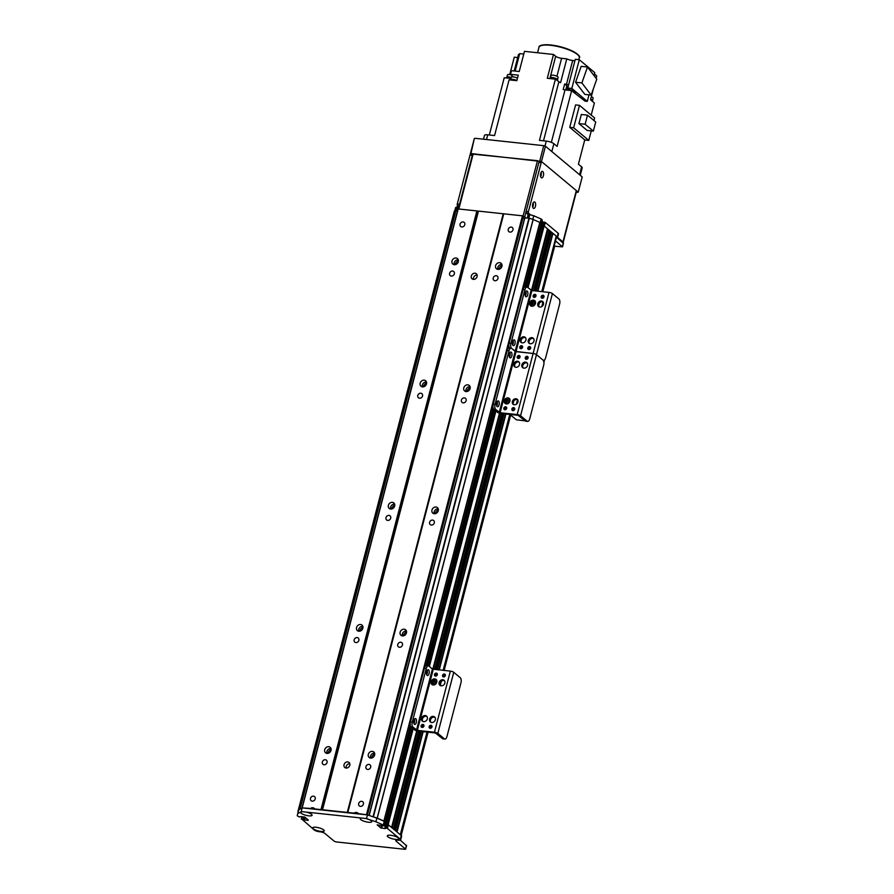 <?xml version="1.0" encoding="UTF-8"?>
<svg xmlns="http://www.w3.org/2000/svg" width="894" height="894" viewBox="0 0 894 894"><rect width="100%" height="100%" fill="white"/><g stroke="black" fill="none" stroke-linecap="round" stroke-linejoin="round"><path stroke-width="1.34" d="M354.471 813.506L354.035 813.138A3.598 3.028 129.9 0 1 357.868 813.048A3.598 3.028 129.9 0 1 358.36 813.607L358.796 813.965M310.866 808.824L310.43 808.455A3.598 3.028 129.9 0 1 314.263 808.366A3.598 3.028 129.9 0 1 314.755 808.925L315.191 809.293M458.432 260.59A6.224 5.23 -50.1 0 0 455.001 264.702M426.606 382.766A6.224 5.23 -50.1 0 0 423.175 386.878M394.79 504.931A6.224 5.23 -50.1 0 0 391.348 509.055M362.964 627.107A6.224 5.23 -50.1 0 0 359.522 631.231M331.138 749.284A6.224 5.23 -50.1 0 0 327.707 753.396M310.43 808.455L302.217 807.897M300.239 808.947L298.451 809.685A183.315 48.6 -165.4 0 0 298.149 810.702A183.315 48.6 -165.4 0 0 297.903 811.841L298.149 812.076M354.035 813.138L314.755 808.925M400.3 834.75A3.934 1.039 -165.4 0 0 400.3 834.739L397.025 832.012L423.063 732.041M420.493 731.761L394.846 830.191L393.751 829.286L419.297 731.236M416.749 730.834L391.583 827.464L388.175 824.626L385.895 824.391M385.795 824.771L384.766 824.659M410.357 725.47L385.18 822.122L383.884 821.072A183.315 48.6 -165.4 0 0 377.246 818.144L372.91 816.747M366.529 814.479L522.465 215.823L523.392 216.225L367.456 814.881L358.36 813.607M326.925 753.396A3.598 3.028 129.9 0 1 327.696 749.954A3.598 3.028 129.9 0 1 330.925 748.501A3.598 3.028 129.9 0 1 330.992 748.513M328.746 746.691A3.598 3.028 129.9 0 1 330.177 747.283A3.598 3.028 129.9 0 1 330.188 751.988A3.598 3.028 129.9 0 1 325.561 752.815A3.598 3.028 129.9 0 1 325.036 748.87A3.598 3.028 129.9 0 1 328.746 746.691M372.351 751.373A3.598 3.028 129.9 0 1 373.781 751.966A3.598 3.028 129.9 0 1 373.793 756.67A3.598 3.028 129.9 0 1 369.166 757.497A3.598 3.028 129.9 0 1 368.641 753.553A3.598 3.028 129.9 0 1 372.351 751.373M370.518 758.078A3.598 3.028 129.9 0 1 371.301 754.637A3.598 3.028 129.9 0 1 374.53 753.184A3.598 3.028 129.9 0 1 374.597 753.195M374.742 753.966A6.224 5.23 -50.1 0 0 371.301 758.078M358.74 631.22A3.598 3.028 129.9 0 1 359.522 627.789A3.598 3.028 129.9 0 1 362.752 626.336A3.598 3.028 129.9 0 1 362.819 626.336M360.573 624.515A3.598 3.028 129.9 0 1 362.003 625.107A3.598 3.028 129.9 0 1 362.014 629.812A3.598 3.028 129.9 0 1 357.388 630.639A3.598 3.028 129.9 0 1 356.862 626.694A3.598 3.028 129.9 0 1 360.573 624.515M404.166 629.197A3.598 3.028 129.9 0 1 405.608 629.789A3.598 3.028 129.9 0 1 405.619 634.494A3.598 3.028 129.9 0 1 400.993 635.321A3.598 3.028 129.9 0 1 400.467 631.376A3.598 3.028 129.9 0 1 404.166 629.197M402.345 635.902A3.598 3.028 129.9 0 1 403.127 632.46A3.598 3.028 129.9 0 1 406.345 631.008A3.598 3.028 129.9 0 1 406.424 631.019M406.569 631.79A6.224 5.23 -50.1 0 0 403.127 635.902M390.566 509.055A3.598 3.028 129.9 0 1 391.348 505.613A3.598 3.028 129.9 0 1 394.567 504.16A3.598 3.028 129.9 0 1 394.645 504.171M392.388 502.339A3.598 3.028 129.9 0 1 393.829 502.931A3.598 3.028 129.9 0 1 393.841 507.636A3.598 3.028 129.9 0 1 389.214 508.462A3.598 3.028 129.9 0 1 388.689 504.518A3.598 3.028 129.9 0 1 392.388 502.339M435.993 507.021A3.598 3.028 129.9 0 1 437.423 507.613A3.598 3.028 129.9 0 1 437.445 512.318A3.598 3.028 129.9 0 1 432.808 513.145A3.598 3.028 129.9 0 1 432.294 509.2A3.598 3.028 129.9 0 1 435.993 507.021M434.171 513.726A3.598 3.028 129.9 0 1 434.953 510.295A3.598 3.028 129.9 0 1 438.172 508.831A3.598 3.028 129.9 0 1 438.25 508.842M438.395 509.614A6.224 5.23 -50.1 0 0 434.953 513.726M422.393 386.878A3.598 3.028 129.9 0 1 423.164 383.437A3.598 3.028 129.9 0 1 426.393 381.984A3.598 3.028 129.9 0 1 426.472 381.995M424.214 380.162A3.598 3.028 129.9 0 1 425.645 380.755A3.598 3.028 129.9 0 1 425.667 385.459A3.598 3.028 129.9 0 1 421.029 386.286A3.598 3.028 129.9 0 1 420.515 382.341A3.598 3.028 129.9 0 1 424.214 380.162M467.819 384.845A3.598 3.028 129.9 0 1 469.249 385.437A3.598 3.028 129.9 0 1 469.272 390.142A3.598 3.028 129.9 0 1 464.634 390.969A3.598 3.028 129.9 0 1 464.109 387.024A3.598 3.028 129.9 0 1 467.819 384.845M465.998 391.55A3.598 3.028 129.9 0 1 466.769 388.119A3.598 3.028 129.9 0 1 469.998 386.666A3.598 3.028 129.9 0 1 470.076 386.666M470.21 387.437A6.224 5.23 -50.1 0 0 466.78 391.561M454.219 264.702A3.598 3.028 129.9 0 1 454.99 261.26A3.598 3.028 129.9 0 1 458.22 259.808A3.598 3.028 129.9 0 1 458.298 259.819M456.041 257.986A3.598 3.028 129.9 0 1 457.471 258.589A3.598 3.028 129.9 0 1 457.493 263.294A3.598 3.028 129.9 0 1 452.856 264.11A3.598 3.028 129.9 0 1 452.33 260.176A3.598 3.028 129.9 0 1 456.041 257.986M497.824 269.385A3.598 3.028 129.9 0 1 498.595 265.943A3.598 3.028 129.9 0 1 501.825 264.49A3.598 3.028 129.9 0 1 501.892 264.501M502.037 265.261A6.224 5.23 -50.1 0 0 498.606 269.385M499.645 262.668A3.598 3.028 129.9 0 1 501.076 263.261A3.598 3.028 129.9 0 1 501.087 267.965A3.598 3.028 129.9 0 1 496.461 268.792A3.598 3.028 129.9 0 1 495.935 264.847A3.598 3.028 129.9 0 1 499.645 262.668M522.465 215.823L476.904 210.939L320.968 809.595M347.721 761.911A3.274 2.749 129.9 0 1 349.04 766.728A3.274 2.749 129.9 0 1 344.346 763.901A3.274 2.749 129.9 0 1 347.721 761.911M475.016 273.218A3.274 2.749 129.9 0 1 476.334 278.034A3.274 2.749 129.9 0 1 471.641 275.196A3.274 2.749 129.9 0 1 475.016 273.218M476.904 210.939L458.209 208.928L302.261 807.584M313.503 796.152A2.704 2.28 129.9 0 1 314.587 800.13A2.704 2.28 129.9 0 1 310.721 797.783A2.704 2.28 129.9 0 1 313.503 796.152M325.349 759.744A2.704 2.28 129.9 0 1 326.433 763.722A2.704 2.28 129.9 0 1 322.555 761.386A2.704 2.28 129.9 0 1 325.349 759.744M357.164 637.567A2.704 2.28 129.9 0 1 358.259 641.546A2.704 2.28 129.9 0 1 354.382 639.21A2.704 2.28 129.9 0 1 357.164 637.567M388.991 515.391A2.704 2.28 129.9 0 1 390.086 519.369A2.704 2.28 129.9 0 1 386.208 517.034A2.704 2.28 129.9 0 1 388.991 515.391M420.817 393.215A2.704 2.28 129.9 0 1 421.901 397.204A2.704 2.28 129.9 0 1 418.034 394.857A2.704 2.28 129.9 0 1 420.817 393.215M452.643 271.038A2.704 2.28 129.9 0 1 453.727 275.028A2.704 2.28 129.9 0 1 449.85 272.681A2.704 2.28 129.9 0 1 452.643 271.038M463.081 221.924A2.704 2.28 129.9 0 1 464.165 225.914A2.704 2.28 129.9 0 1 460.287 223.567A2.704 2.28 129.9 0 1 463.081 221.924M503.758 213.811L347.822 812.478M511.267 227.098A2.704 2.28 129.9 0 1 512.363 231.077A2.704 2.28 129.9 0 1 508.485 228.741A2.704 2.28 129.9 0 1 511.267 227.098M496.248 275.721A2.704 2.28 129.9 0 1 497.332 279.699A2.704 2.28 129.9 0 1 493.454 277.363A2.704 2.28 129.9 0 1 496.248 275.721M464.422 397.897A2.704 2.28 129.9 0 1 465.506 401.875A2.704 2.28 129.9 0 1 461.639 399.54A2.704 2.28 129.9 0 1 464.422 397.897M432.595 520.073A2.704 2.28 129.9 0 1 433.679 524.052A2.704 2.28 129.9 0 1 429.813 521.716A2.704 2.28 129.9 0 1 432.595 520.073M400.769 642.25A2.704 2.28 129.9 0 1 401.864 646.228A2.704 2.28 129.9 0 1 397.986 643.881A2.704 2.28 129.9 0 1 400.769 642.25M368.943 764.415A2.704 2.28 129.9 0 1 370.038 768.404A2.704 2.28 129.9 0 1 366.16 766.057A2.704 2.28 129.9 0 1 368.943 764.415M361.69 801.315A2.704 2.28 129.9 0 1 362.785 805.304A2.704 2.28 129.9 0 1 358.907 802.957A2.704 2.28 129.9 0 1 361.69 801.315M524.51 218.583L522.822 218.404M477.105 275.028A3.274 2.749 -50.1 0 0 473.507 279.33M349.811 763.722A3.274 2.749 -50.1 0 0 346.213 768.035M541.082 223.634L539.82 222.416A183.315 48.6 -165.4 0 0 533.182 219.488L528.98 218.102L524.677 217.968L369.099 815.451M541.54 226.093L540.557 225.981M547.497 228.909L544.122 225.97L541.675 225.567L525.739 286.952M550.76 231.635L547.553 230.306A2.816 0.749 14.6 0 1 547.173 230.361M542.267 291.679L556.593 236.709A3.934 1.039 -165.4 0 0 556.236 236.083L552.961 233.356L550.816 233.032A2.816 0.749 14.6 0 1 550.436 233.088M457.572 210.526L454.398 211.029A183.315 48.6 -165.4 0 0 454.085 212.046L298.149 810.702M547.519 228.808L531.461 290.461M499.489 413.173L432.808 669.204M547.553 230.306L531.852 290.561M499.891 413.274L433.199 669.293M417.14 730.934L391.918 827.755M547.81 230.306L532.109 290.584M500.137 413.33L433.456 669.327M417.386 730.99L392.142 827.933M549.24 230.462L533.539 290.74M501.545 413.531L434.875 669.483M418.805 731.18L393.349 828.939M550.816 233.032L535.718 290.975M534.523 295.579L534.053 297.356A1.609 1.352 -50.1 0 1 535.919 295.109M533.115 300.999L531.74 306.24M507.647 398.746L506.283 403.987M505.244 407.988L504.775 409.754A1.609 1.352 -50.1 0 1 506.641 407.519M503.735 413.766L437.065 669.718M435.87 674.322L435.4 676.099A1.609 1.352 -50.1 0 1 437.267 673.852M434.45 679.742L433.087 684.983M420.895 731.806L395.193 830.481M551.073 233.032L535.975 290.997M534.847 295.333L534.31 297.378M533.394 300.932L531.997 306.273M507.926 398.668L506.54 404.01M505.568 407.731L505.032 409.787M503.992 413.788L437.322 669.74M436.194 674.076L435.657 676.121M434.73 679.675L433.344 685.005M421.141 731.84L395.405 830.66M552.503 233.189L537.406 291.153M534.847 300.987L533.562 305.916M509.379 398.735L508.094 403.663M505.423 413.944L438.753 669.897M436.183 679.731L434.909 684.659M422.571 731.996L396.612 831.666M385.247 822.413L384.409 826.011L377.179 824.86L380.777 827.922L385.292 828.604L386.119 824.324L385.012 827.989M384.264 821.351L383.302 825.017A183.315 48.6 -165.4 0 0 375.905 821.765L365.713 818.479A5.956 1.576 14.6 0 1 371.222 820.737A5.956 1.576 14.6 0 1 371.647 821.195A5.956 1.576 14.6 0 1 365.601 821.698A5.956 1.576 14.6 0 1 360.561 818.312A5.956 1.576 14.6 0 1 361.701 818.044L306.05 812.076A5.956 1.576 14.6 0 1 311.548 814.333A5.956 1.576 14.6 0 1 311.984 814.792A5.956 1.576 14.6 0 1 305.927 815.294A5.956 1.576 14.6 0 1 300.898 811.908A5.956 1.576 14.6 0 1 302.038 811.64L297.881 813.395A183.315 48.6 -165.4 0 0 297.49 814.613L298.451 810.947A183.315 48.6 14.6 0 1 298.831 809.729L302.172 807.885L367.49 814.903L376.855 818.099A183.315 48.6 14.6 0 1 384.264 821.351L385.292 822.223M384.342 825.888L383.302 825.017M384.733 824.771L385.772 824.883M386.119 824.324L387.381 824.458L386.431 828.123L387.437 828.47L388.398 824.804L387.381 824.458M388.398 824.804L401.272 835.555A3.934 1.039 14.6 0 1 401.629 836.181L400.68 839.846A3.934 1.039 -165.4 0 0 400.322 839.22L387.437 828.47M400.288 840.159L406.368 845.635M297.49 814.613A183.315 48.6 -165.4 0 0 297.244 815.786L299.289 816.993L300.909 816.568M308.274 819.977L304.943 817.205L300.25 816.624M308.184 820.323L304.508 819.932L305.178 817.395M304.709 817.071L304.508 819.932M304.005 819.753L304.15 816.926M303.614 816.859L303.513 819.351M303.01 819.172L301.747 819.038L302.351 816.725M406.569 845.512L405.619 849.177L404.893 849.3L336.043 841.913L334.356 841.332L324.991 833.51A3.934 1.039 14.6 0 0 319.907 831.778L319.337 831.722A3.934 1.039 -165.4 0 1 314.263 829.99L301.747 819.038M405.619 849.177L396.131 841.153A3.934 1.039 14.6 0 1 395.774 840.528A3.934 1.039 14.6 0 1 397.942 840.159L398.512 840.215A3.934 1.039 -165.4 0 0 400.68 839.846M386.431 828.123L385.169 827.989M398.277 837.89A5.956 1.576 14.6 0 1 398.713 838.36A5.956 1.576 14.6 0 1 392.656 838.863A5.956 1.576 14.6 0 1 387.627 835.477A5.956 1.576 14.6 0 1 392.779 835.644A5.956 1.576 14.6 0 1 398.277 837.89M323.695 829.889A5.956 1.576 14.6 0 1 324.131 830.358A5.956 1.576 14.6 0 1 318.074 830.861A5.956 1.576 14.6 0 1 313.034 827.464A5.956 1.576 14.6 0 1 318.197 827.643A5.956 1.576 14.6 0 1 323.695 829.889M302.038 811.64L306.05 812.076M361.701 818.044L365.713 818.479M298.831 809.729L297.881 813.395M302.172 807.885L301.211 811.551M367.49 814.903L366.54 818.569M376.855 818.099L375.905 821.765M521.895 364.841A3.274 2.749 129.9 0 1 526.857 362.64A3.274 2.749 129.9 0 1 522.666 367.669A3.274 2.749 129.9 0 1 521.895 364.841M527.248 363.053A3.274 2.749 -50.1 0 0 523.146 367.97M512.351 401.495A3.274 2.749 129.9 0 1 517.313 399.294A3.274 2.749 129.9 0 1 513.122 404.311A3.274 2.749 129.9 0 1 512.351 401.495M517.704 399.707A3.274 2.749 -50.1 0 0 513.603 404.624M504.317 400.635A3.274 2.749 129.9 0 1 509.278 398.433A3.274 2.749 129.9 0 1 505.088 403.451A3.274 2.749 129.9 0 1 504.317 400.635M509.669 398.847A3.274 2.749 -50.1 0 0 505.568 403.764M513.86 363.981A3.274 2.749 129.9 0 1 518.833 361.779A3.274 2.749 129.9 0 1 514.631 366.797A3.274 2.749 129.9 0 1 513.86 363.981M519.213 362.193A3.274 2.749 -50.1 0 0 515.112 367.11M514.721 409.284A1.609 1.352 129.9 0 1 512.273 410.368A1.609 1.352 129.9 0 1 514.341 407.899A1.609 1.352 129.9 0 1 514.721 409.284M514.676 408.379A1.609 1.352 -50.1 0 0 512.81 410.625M520.051 357.108A1.609 1.352 129.9 0 1 517.604 358.192A1.609 1.352 129.9 0 1 519.671 355.723A1.609 1.352 129.9 0 1 520.051 357.108A2.291 1.922 -50.1 0 0 519.023 358.326M520.006 356.203A1.609 1.352 -50.1 0 0 518.14 358.449M528.086 357.969A1.609 1.352 129.9 0 1 525.638 359.053A1.609 1.352 129.9 0 1 527.706 356.583A1.609 1.352 129.9 0 1 528.086 357.969M528.041 357.064A1.609 1.352 -50.1 0 0 526.175 359.31M506.686 408.424A1.609 1.352 129.9 0 1 504.238 409.508A1.609 1.352 129.9 0 1 506.306 407.038A1.609 1.352 129.9 0 1 506.686 408.424M493.197 404.267A3.934 1.855 96.1 0 0 493.879 409.296L497.422 412.257A2.749 0.726 -165.4 0 0 500.975 413.464L518.062 415.308L525.281 420.985A3.934 1.855 96.1 0 0 525.817 421.23L527.65 421.42A3.934 1.855 -83.9 0 1 527.114 421.186L520.576 415.732A2.615 0.693 -165.4 0 0 517.201 414.57L500.104 412.737L495.712 409.497A3.934 1.855 -83.9 0 1 495.03 404.468L493.197 404.267L507.2 350.515L509.032 350.716L495.03 404.468M509.032 350.716A3.934 1.855 -83.9 0 1 511.089 348.168L509.256 347.967A3.934 1.855 96.1 0 0 507.2 350.515M496.695 405.932A2.95 1.397 96.1 0 0 497.165 401.551M509.424 357.064A2.95 1.397 96.1 0 0 509.893 352.683M511.089 348.168A3.934 1.855 -83.9 0 1 511.625 348.414A3.934 1.855 -83.9 0 1 510.943 343.385L509.111 343.184A3.934 1.855 96.1 0 0 509.591 348.012M527.002 287.086L525.169 286.885A3.934 1.855 96.1 0 0 523.113 289.433L524.946 289.622A3.934 1.855 -83.9 0 1 527.002 287.086A3.934 1.855 -83.9 0 1 527.538 287.32L531.919 290.561L549.017 292.405A2.615 0.693 -165.4 0 1 552.403 293.556L558.94 299.009A3.934 1.855 -83.9 0 1 559.622 304.038L545.619 357.801A3.934 1.855 -83.9 0 1 543.563 360.338A3.934 1.855 -83.9 0 1 543.027 360.103A3.934 1.855 -83.9 0 1 543.708 365.132L529.706 418.884A3.934 1.855 -83.9 0 1 527.65 421.42M552.403 293.556L536.489 354.639L543.027 360.103L536.489 354.639A2.615 0.693 -165.4 0 0 533.103 353.488L516.006 351.655L511.625 348.414L515.168 351.364L499.254 412.447M498.561 401.093A2.95 1.397 -83.9 0 1 499.165 404.434A2.95 1.397 -83.9 0 1 497.533 406.77A2.95 1.397 -83.9 0 1 496.461 403.697A2.95 1.397 -83.9 0 1 498.159 400.914A2.95 1.397 -83.9 0 1 498.561 401.093M511.29 352.225A2.95 1.397 -83.9 0 1 511.893 355.566A2.95 1.397 -83.9 0 1 510.262 357.902A2.95 1.397 -83.9 0 1 509.2 354.829A2.95 1.397 -83.9 0 1 510.899 352.046A2.95 1.397 -83.9 0 1 511.29 352.225M528.086 357.958A2.291 1.922 -50.1 0 0 527.058 359.187M540.658 176.666A3.274 1.542 96.1 0 0 541.116 172.341M542.826 171.57A3.274 1.542 -83.9 0 1 543.507 175.28A3.274 1.542 -83.9 0 1 541.686 177.884A3.274 1.542 -83.9 0 1 540.501 174.464A3.274 1.542 -83.9 0 1 542.39 171.369A3.274 1.542 -83.9 0 1 542.826 171.57M532.701 207.207A3.274 1.542 96.1 0 0 533.159 202.882M534.88 202.111A3.274 1.542 -83.9 0 1 535.551 205.832A3.274 1.542 -83.9 0 1 533.729 208.425A3.274 1.542 -83.9 0 1 532.545 205.005A3.274 1.542 -83.9 0 1 534.433 201.91A3.274 1.542 -83.9 0 1 534.88 202.111M539.719 161.725A1.307 0.615 96.1 0 0 539.54 161.646A1.307 0.615 96.1 0 0 538.858 162.484L541.161 162.73A1.307 0.615 -83.9 0 1 541.842 161.892A1.307 0.615 -83.9 0 1 542.021 161.97L576.317 190.601L562.952 241.916L557.588 237.435M562.952 241.916A2.615 0.693 14.6 0 1 563.198 242.33L576.563 191.014A2.615 0.693 -165.4 0 0 576.317 190.601M541.161 162.73L528.421 211.61L526.13 211.353A1.307 0.615 96.1 0 0 526.354 213.04L528.153 214.526M530.187 214.56L528.656 213.286A1.307 0.615 -83.9 0 1 528.421 211.61M470.881 154.327A1.307 0.615 96.1 0 0 470.702 154.249A1.307 0.615 96.1 0 0 470.009 155.098L457.281 203.966A1.307 0.615 96.1 0 0 457.504 205.642L458.901 206.805M470.009 155.098L472.311 155.344A1.307 0.615 -83.9 0 1 472.993 154.494M472.311 155.344L459.583 204.212L457.281 203.966M538.858 162.484L526.13 211.353M454.767 210.816L455.337 208.626A183.315 48.6 14.6 0 1 455.728 207.408L458.466 206.771L457.583 210.448M457.516 210.436L456.175 210.291L457.136 206.626M554.66 246.219L562.505 246.856L555.498 240.899M556.269 237.949A3.934 1.039 -165.4 0 0 557.577 237.525A3.934 1.039 -165.4 0 0 557.208 236.899L544.278 226.104L545.239 222.438L544.39 222.148L543.463 225.713M529.796 214.426L528.846 218.091L527.505 217.946L528.466 214.281L533.752 215.778A183.315 48.6 14.6 0 1 541.149 219.03L542.245 219.946L541.127 223.779M541.283 223.612L540.199 222.695L541.149 219.03M527.974 214.862L527.505 217.946M528.466 214.281L527.248 217.946M541.675 222.461L542.658 222.561M542.088 225.556L543.016 222.003L541.932 225.534M543.016 222.003L544.39 222.148M545.239 222.438L558.169 233.233A3.934 1.039 14.6 0 1 558.526 233.859L557.577 237.525M557.174 237.838L563.254 243.313M459.147 207.699L458.466 206.771M528.399 214.281L527.996 215.085M454.845 210.772L455.728 207.408M532.824 219.365L533.752 215.778M483.509 139.196L484.492 135.385A5.889 1.564 -165.4 0 1 487.744 134.826L494.561 135.553L509.077 79.845L516.833 80.672L518.263 75.174L510.508 74.347L511.469 70.682L519.224 71.509L524.476 51.349L553.498 54.467L555.677 56.288L549.877 78.571M556.928 76.258L561.6 58.311L566.774 58.859L560.572 82.684A6.28 1.665 14.6 0 1 558.884 81.734A497.556 131.899 -165.4 0 0 555.397 79.164L539.451 140.369L546.268 141.107A5.889 1.564 -165.4 0 1 553.878 143.699L557.118 146.404L571.635 90.685L585 101.111L587.291 101.357L571.825 88.439L567.813 88.014L570.003 89.847A497.556 131.899 -165.4 0 1 571.791 90.082L573.143 91.21A3.867 1.028 14.6 0 1 573.602 91.59L575.479 93.155M571.635 90.685A497.556 131.899 -165.4 0 0 565.03 89.825A6.28 1.665 14.6 0 1 563.209 89.501L564.639 84.002A6.28 1.665 -165.4 0 0 566.461 84.327A497.556 131.899 14.6 0 1 568.696 84.617M489.32 134.994L504.216 77.8A497.556 131.899 -165.4 0 1 510.373 78.303L509.949 79.935M509.736 74.56L514.262 57.194L517.704 57.562M561.6 58.311A4.582 1.218 14.6 0 1 555.677 56.288M574.898 60.792A497.556 131.899 -165.4 0 0 572.674 60.501A6.28 1.665 14.6 0 1 566.774 58.859M567.813 88.014L575.289 59.306L579.312 59.73L594.767 72.638L594.007 75.577M594.409 74.012L596.723 75.945L596.097 78.326M519.582 54.065A6.28 1.665 14.6 0 1 518.509 54.467L514.206 70.972M515.156 71.073L519.705 53.618L523.772 54.053M555.397 79.164L547.296 78.292L553.498 54.467M511.882 80.147A3.867 1.028 14.6 0 1 512.385 80.181A3.867 1.028 14.6 0 1 512.921 80.259M516.866 80.561A3.867 1.028 -165.4 0 0 512.608 79.331A3.867 1.028 -165.4 0 0 510.474 79.689L510.396 79.979M517.481 78.191A3.665 0.972 -165.4 0 0 513.324 76.951A3.665 0.972 -165.4 0 0 511.301 77.297L510.742 79.432M516.587 77.767L517.559 77.879M511.022 78.348A6.28 1.665 14.6 0 1 510.373 78.303M513.19 76.94A6.28 1.665 -165.4 0 0 513.078 76.817A497.556 131.899 14.6 0 1 510.508 74.347M511.044 78.27A3.934 1.039 -165.4 0 0 508.541 77.744A3.934 1.039 -165.4 0 0 506.451 77.979M511.267 77.432A3.867 1.028 -165.4 0 0 508.798 76.918A3.867 1.028 -165.4 0 0 506.663 77.275L506.485 77.957M510.966 74.794A3.665 0.972 -165.4 0 0 509.513 74.537A3.665 0.972 -165.4 0 0 507.49 74.884L506.932 77.018M555.308 79.153A3.934 1.039 -165.4 0 0 552.09 78.381A3.934 1.039 -165.4 0 0 550.034 78.583L550.212 77.912A3.867 1.028 -165.4 0 1 552.336 77.543A3.867 1.028 -165.4 0 1 557.688 79.868L557.51 80.538M557.521 80.728A3.934 1.039 -165.4 0 0 555.465 79.208M557.577 79.499L558.124 77.365A3.665 0.972 -165.4 0 0 553.062 75.174A3.665 0.972 -165.4 0 0 551.039 75.521L550.481 77.655M580.251 175.28L582.195 167.815A5.889 1.564 -165.4 0 0 581.648 166.887L578.418 164.183L584.754 139.866L569.746 127.339L575.58 104.922L579.491 105.347L594.622 117.974L593.951 120.534M593.381 88.785L590.521 99.759L594.365 102.978L591.202 115.125M572.227 90.45A3.867 1.028 -165.4 0 0 570.908 89.959M569.802 89.668A3.867 1.028 -165.4 0 0 566.349 89.825L566.304 89.992M568.07 87.042A3.665 0.972 -165.4 0 0 567.176 87.422L566.617 89.556M568.182 86.606A4.582 1.218 14.6 0 1 566.807 85.813L565.746 89.914M564.639 84.002L566.807 85.813M579.312 59.73L571.825 88.439M588.99 94.853L587.291 101.357M581.167 66.346L575.58 82.248L584.855 94.406L591.157 95.088L581.893 82.918L587.481 67.028L581.167 66.346M575.58 82.248L581.893 82.918M587.481 67.028L596.756 79.186L591.157 95.088M592.521 101.435A3.934 1.039 -165.4 0 0 590.923 100.106M592.499 101.234L592.677 100.564A3.867 1.028 -165.4 0 0 590.699 99.078M592.566 100.206L593.124 98.072A3.665 0.972 -165.4 0 0 591.314 96.697M584.732 139.967L588.788 140.403L573.646 127.764L569.746 127.339M573.646 127.764L579.491 105.347M588.788 140.403L591.258 130.893M578.943 123.595L581.312 114.488L587.503 115.158L595.728 122.02L593.359 131.116L587.168 130.457L578.943 123.595L585.134 124.255L587.503 115.158M593.359 131.116L585.134 124.255M539.641 161.646L537.484 160.685L472.624 154.126L458.343 208.939M526.041 217.98L524.7 216.851L539.183 161.266M540.714 173.369A2.123 1.006 -83.9 0 1 540.468 175.582M532.757 203.91A2.123 1.006 -83.9 0 1 532.511 206.123M537.484 160.685L523.068 216.035M523.348 216.393L524.7 216.851M458.846 208.995L473.228 153.79M470.792 154.26L470.937 153.544L541.473 161.512L578.228 192.199L576.205 192.378M541.473 161.512L545.452 146.236L543.764 145.666L539.786 160.931M545.452 146.236L582.206 176.923L578.228 192.199M470.937 153.544L474.312 138.604L470.333 153.88M474.915 138.279L543.764 145.666M513.368 410.614L512.765 410.502M544.524 359.936L543.921 362.26M510.228 414.682L516.352 419.789L525.113 420.851M537.808 303.759A3.274 2.749 129.9 0 1 542.77 301.546A3.274 2.749 129.9 0 1 538.579 306.575A3.274 2.749 129.9 0 1 537.808 303.759M543.161 301.971A3.274 2.749 -50.1 0 0 539.06 306.888M528.253 340.413A3.274 2.749 129.9 0 1 533.226 338.2A3.274 2.749 129.9 0 1 529.024 343.229A3.274 2.749 129.9 0 1 528.253 340.413M533.617 338.625A3.274 2.749 -50.1 0 0 529.505 343.542M520.23 339.541A3.274 2.749 129.9 0 1 525.191 337.34A3.274 2.749 129.9 0 1 521.001 342.368A3.274 2.749 129.9 0 1 520.23 339.541M525.583 337.764A3.274 2.749 -50.1 0 0 521.481 342.681M529.773 302.898A3.274 2.749 129.9 0 1 534.735 300.686A3.274 2.749 129.9 0 1 530.544 305.714A3.274 2.749 129.9 0 1 529.773 302.898M535.126 301.11A3.274 2.749 -50.1 0 0 531.025 306.027M530.634 348.202A1.609 1.352 129.9 0 1 528.186 349.286A1.609 1.352 129.9 0 1 530.254 346.816A1.609 1.352 129.9 0 1 530.634 348.202A2.291 1.922 -50.1 0 0 529.606 349.409M530.589 347.285A1.609 1.352 -50.1 0 0 528.712 349.532M535.964 296.026A1.609 1.352 129.9 0 1 533.517 297.11A1.609 1.352 129.9 0 1 535.584 294.64A1.609 1.352 129.9 0 1 535.964 296.026M543.999 296.886A1.609 1.352 129.9 0 1 541.552 297.97A1.609 1.352 129.9 0 1 543.619 295.501A1.609 1.352 129.9 0 1 543.999 296.886M543.954 295.97A1.609 1.352 -50.1 0 0 542.088 298.216M522.599 347.341A1.609 1.352 129.9 0 1 520.152 348.425A1.609 1.352 129.9 0 1 522.219 345.944A1.609 1.352 129.9 0 1 522.599 347.341A2.291 1.922 -50.1 0 0 521.571 348.548M522.554 346.425A1.609 1.352 -50.1 0 0 520.688 348.671M523.113 289.433L509.111 343.184M512.608 344.849A2.95 1.397 96.1 0 0 513.078 340.469M525.337 295.981A2.95 1.397 96.1 0 0 525.806 291.6M524.946 289.622L510.943 343.385M520.576 415.732L536.489 354.639A2.615 0.693 -165.4 0 0 533.103 353.488L515.168 351.364L531.081 290.282M514.475 340.011A2.95 1.397 -83.9 0 1 515.078 343.352A2.95 1.397 -83.9 0 1 513.447 345.687A2.95 1.397 -83.9 0 1 512.374 342.603A2.95 1.397 -83.9 0 1 514.072 339.832A2.95 1.397 -83.9 0 1 514.475 340.011M527.203 291.142A2.95 1.397 -83.9 0 1 527.806 294.484A2.95 1.397 -83.9 0 1 526.175 296.819A2.95 1.397 -83.9 0 1 525.102 293.735A2.95 1.397 -83.9 0 1 526.801 290.952A2.95 1.397 -83.9 0 1 527.203 291.142M439.155 682.502A3.274 2.749 129.9 0 1 444.117 680.289A3.274 2.749 129.9 0 1 439.926 685.318A3.274 2.749 129.9 0 1 439.155 682.502M444.508 680.714A3.274 2.749 -50.1 0 0 440.407 685.631M429.601 719.145A3.274 2.749 129.9 0 1 434.573 716.943A3.274 2.749 129.9 0 1 430.372 721.972A3.274 2.749 129.9 0 1 429.601 719.145M434.965 717.368A3.274 2.749 -50.1 0 0 430.852 722.285M421.566 718.284A3.274 2.749 129.9 0 1 426.539 716.083A3.274 2.749 129.9 0 1 422.337 721.112A3.274 2.749 129.9 0 1 421.566 718.284M426.93 716.496A3.274 2.749 -50.1 0 0 422.817 721.413M431.12 681.63A3.274 2.749 129.9 0 1 436.082 679.429A3.274 2.749 129.9 0 1 431.891 684.458A3.274 2.749 129.9 0 1 431.12 681.63M436.473 679.853A3.274 2.749 -50.1 0 0 432.372 684.77M431.97 726.945A1.609 1.352 129.9 0 1 429.533 728.029A1.609 1.352 129.9 0 1 431.59 725.548A1.609 1.352 129.9 0 1 431.97 726.945A2.291 1.922 -50.1 0 0 430.953 728.152M431.936 726.029A1.609 1.352 -50.1 0 0 430.059 728.275M437.311 674.769A1.609 1.352 129.9 0 1 434.864 675.853A1.609 1.352 129.9 0 1 436.931 673.372A1.609 1.352 129.9 0 1 437.311 674.769M445.335 675.629A1.609 1.352 129.9 0 1 442.899 676.713A1.609 1.352 129.9 0 1 444.955 674.244A1.609 1.352 129.9 0 1 445.335 675.629M445.301 674.713A1.609 1.352 -50.1 0 0 443.424 676.959M423.946 726.073A1.609 1.352 129.9 0 1 421.499 727.157A1.609 1.352 129.9 0 1 423.566 724.688A1.609 1.352 129.9 0 1 423.946 726.073M423.901 725.168A1.609 1.352 -50.1 0 0 422.024 727.414M410.458 721.927A3.934 1.855 96.1 0 0 411.139 726.956L414.671 729.906A2.749 0.726 -165.4 0 0 418.224 731.124L435.322 732.957L442.53 738.645A3.934 1.855 96.1 0 0 443.066 738.88L444.91 739.081A3.934 1.855 -83.9 0 1 444.374 738.835L437.837 733.382A2.615 0.693 -165.4 0 0 434.45 732.231L417.353 730.398L412.972 727.146A3.934 1.855 -83.9 0 1 412.29 722.117L410.458 721.927L424.46 668.164L426.293 668.366L412.29 722.117M426.293 668.366A3.934 1.855 -83.9 0 1 428.349 665.829L426.516 665.628A3.934 1.855 96.1 0 0 424.46 668.164M413.956 723.592A2.95 1.397 96.1 0 0 414.425 719.212M426.684 674.724A2.95 1.397 96.1 0 0 427.153 670.332M428.349 665.829A3.934 1.855 -83.9 0 1 428.885 666.064L432.417 669.014L416.515 730.107M432.417 669.014L450.364 671.137A2.615 0.693 -165.4 0 1 453.75 672.299L460.287 677.753A3.934 1.855 -83.9 0 1 460.958 682.781L446.955 736.533A3.934 1.855 -83.9 0 1 444.91 739.081M415.822 718.754A2.95 1.397 -83.9 0 1 416.425 722.095A2.95 1.397 -83.9 0 1 414.794 724.431A2.95 1.397 -83.9 0 1 413.721 721.346A2.95 1.397 -83.9 0 1 415.419 718.564A2.95 1.397 -83.9 0 1 415.822 718.754M428.55 669.874A2.95 1.397 -83.9 0 1 429.154 673.216A2.95 1.397 -83.9 0 1 427.522 675.551A2.95 1.397 -83.9 0 1 426.449 672.478A2.95 1.397 -83.9 0 1 428.148 669.695A2.95 1.397 -83.9 0 1 428.55 669.874M423.946 726.062A2.291 1.922 -50.1 0 0 422.918 727.291M434.965 732.924L419.364 731.247M478.402 211.409L322.466 810.065M503.132 214.068L347.196 812.724M478.111 211.342L322.175 809.998M457.963 209.062L302.027 807.718L457.94 209.084M523.135 216.057L367.199 814.713M541.127 223.466L524.566 287.019M509.021 346.727L508.652 348.101M493.108 407.82L425.913 665.762M539.942 222.483L383.995 821.139M539.82 222.416L383.884 821.072M533.182 219.488L377.246 818.144M533.103 219.455L377.156 818.111M529.337 218.17L373.39 816.825M528.98 218.102L373.044 816.758M524.834 217.935L369.177 815.473M454.398 211.029L298.451 809.685M454.409 211.006L298.473 809.662M455.761 210.269L299.814 808.925M456.018 210.269L300.071 808.925M503.333 214.057L347.386 812.713M495.712 409.497L493.879 409.296L427.086 665.684M412.972 727.146L411.139 726.956L385.806 824.19M542.792 222.047L525.895 286.963M494.002 409.407L427.243 665.706M411.262 727.057L385.951 824.19M543.273 225.679L527.259 287.153M525.963 292.114L525.147 295.277M513.234 340.983L512.418 344.145M510.049 353.208L509.234 356.36M497.321 402.077L496.505 405.228M495.164 410.368L428.606 665.896M427.31 670.858L426.494 674.02M414.581 719.726L413.754 722.888M412.425 728.029L387.337 824.335M544.122 225.97L528.03 287.734M495.924 411.005L429.377 666.477M413.173 728.655L388.175 824.626M549.698 230.63L534.031 290.796M530.812 303.122L530.555 304.128M505.356 400.858L505.088 401.875M502.048 413.587L435.378 669.528M432.16 681.865L431.903 682.871M550.782 231.535L535.316 290.93M532.645 301.189L531.349 306.15M507.189 398.925L505.892 403.898M503.333 413.721L436.663 669.673M433.992 679.932L432.696 684.893M552.961 233.356L537.897 291.209M535.26 301.312L534.165 305.536M509.803 399.048L508.708 403.272M505.915 414L439.245 669.952M436.607 680.055L435.512 684.279M556.236 236.083L541.764 291.623M509.781 414.414L443.111 670.366M426.941 732.454L400.3 834.739M400.322 839.22L401.272 835.555M302.049 816.691L301.434 819.038M382.252 825.799L381.626 828.202M396.388 840.159L396.131 841.153M406.446 845.299L405.496 848.965M381.47 825.251L380.777 827.922M527.114 421.186L525.281 420.985M549.017 292.405L517.201 414.57M531.919 290.561L500.104 412.737M401.104 835.409L427.891 732.566M440.206 685.296L441.245 681.295M444.061 670.466L510.608 414.995M542.725 291.723L554.626 246.018M578.798 59.674L579.301 57.764A20.819 5.52 -165.4 0 0 561.432 47.416A20.819 5.52 -165.4 0 0 539.205 46.812A20.819 5.52 -165.4 0 0 539.004 47.27L537.573 52.757M540.49 45.84A20.294 5.375 14.6 0 1 560.639 46.823A20.294 5.375 14.6 0 1 578.697 55.797M526.354 213.04L528.656 213.286M457.504 205.642L459.158 205.821M557.208 236.899L558.169 233.233M562.382 246.643L563.343 242.978M487.744 134.826L486.526 139.52M546.268 141.107L544.971 146.08M572.674 60.501L566.461 84.327M565.03 89.825L551.352 142.347M543.496 140.805L558.884 81.734M553.878 143.699L551.833 151.567M581.648 166.887L579.603 174.755M543.038 301.915L541.798 306.664M517.581 399.652L516.341 404.412M453.75 672.299L437.837 733.382M444.374 738.835L442.53 738.645M450.364 671.137L434.45 732.231M433.266 669.304L417.353 730.398M541.183 223.578L524.666 286.974M509.055 346.894L508.753 348.057M493.142 407.988L426.013 665.706M410.402 725.637L385.258 822.189M524.677 217.968L369.043 815.429M523.392 216.225L367.456 814.881M541.675 225.567L525.694 286.94M493.834 409.262L427.041 665.684M411.084 726.911L385.739 824.223M547.553 228.875L531.517 290.483M499.545 413.196L432.852 669.226M416.805 730.845L391.628 827.509M550.827 231.602L535.372 290.941M532.712 301.155L531.405 306.173M507.244 398.892L505.937 403.909M503.389 413.732L436.719 669.673M434.048 679.898L432.752 684.916M420.538 731.773L394.891 830.235M539.261 303.256L538.601 305.759M513.793 400.993L513.145 403.507M510.284 414.47L443.614 670.422M440.597 681.999L439.949 684.502M427.444 732.51L400.724 835.097M384.409 826.011L385.37 822.346M301.312 819.116L301.948 816.68M384.945 828.034L385.906 824.369M401.171 835.477L427.98 732.566M440.261 685.407L441.357 681.206M444.15 670.478L510.675 415.062M542.803 291.735L554.682 246.118M579.301 57.764C581.435 56.791 575.177 50.31 559.096 46.41C544.189 43.024 538.244 45.583 539.004 47.27M539.54 161.646L541.842 161.892M470.702 154.249L472.546 154.45M542.3 220.047L541.351 223.712M562.505 246.856L563.466 243.19M573.657 92.384L573.825 91.769"/></g></svg>
